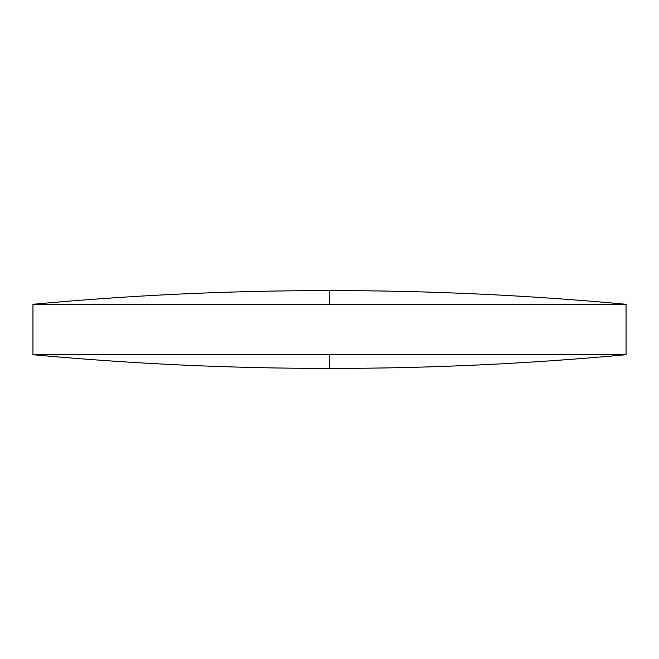 <?xml version="1.0" encoding="UTF-8"?>
<svg xmlns="http://www.w3.org/2000/svg" width="659" height="659" viewBox="0 0 659 659"><rect width="100%" height="100%" fill="white"/><g stroke="black" fill="none" stroke-linecap="round" stroke-linejoin="round"><path stroke-width="0.99" d="M626.05 304.285C527.414 295.15 428.564 290.586 329.5 290.586C230.436 290.586 131.586 295.15 32.95 304.285L626.05 304.285L626.05 354.715L32.95 354.715C131.586 363.85 230.436 368.414 329.5 368.414L329.5 354.715M32.95 304.285L32.95 354.715M329.5 290.586L329.5 304.285M329.5 368.414C428.564 368.414 527.414 363.85 626.05 354.715"/></g></svg>
